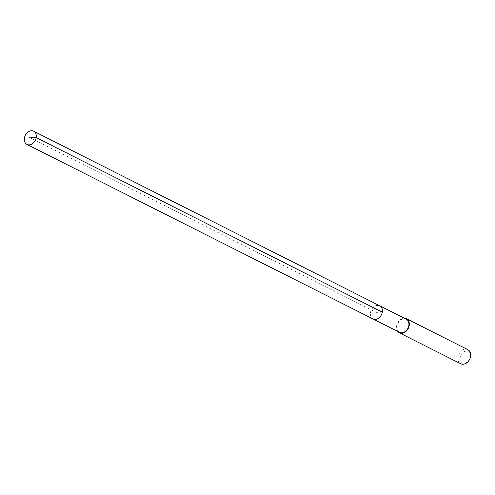 <?xml version="1.0" encoding="UTF-8"?>
<svg xmlns="http://www.w3.org/2000/svg" width="495" height="495" viewBox="0 0 495 495"><rect width="100%" height="100%" fill="white"/><g stroke="black" fill="none" stroke-linecap="round" stroke-linejoin="round"><path stroke-width="0.37" stroke-dasharray="2.48 1.86" d="M377.549 305.31A7.4 5.593 -63.2 0 0 370.842 311.2A7.4 5.593 -63.2 0 0 373.057 318.984A7.4 5.593 116.8 0 1 370.842 311.2A7.4 5.593 116.8 0 1 377.549 305.31A7.4 5.593 -63.2 0 1 379.727 305.768M406.259 319.151A7.4 5.593 -63.2 0 0 404.081 318.687A7.4 5.593 -63.2 0 0 397.374 324.584A7.4 5.593 -63.2 0 0 399.595 332.368M397.739 331.433A7.895 5.965 116.8 0 1 397.528 323.21A7.895 5.965 116.8 0 1 404.161 318.217A7.895 5.965 116.8 0 1 404.403 318.217M467.855 349.668A7.895 5.965 -63.2 0 0 465.535 349.173A7.895 5.965 -63.2 0 0 458.376 355.46A7.895 5.965 -63.2 0 0 460.746 363.763M464.236 363.212A6.317 4.771 -63.2 0 0 470.25 356.994A6.317 4.771 -63.2 0 0 466.21 351.147A6.317 4.771 -63.2 0 0 460.195 357.359A6.317 4.771 -63.2 0 0 464.236 363.212M382.282 312.159L376.392 312.376L28.729 137.022"/><path stroke-width="0.74" d="M29.143 144.88A7.4 5.593 116.8 0 1 26.965 144.422A7.4 5.593 116.8 0 1 24.75 136.639A7.4 5.593 116.8 0 1 31.457 130.748A7.4 5.593 116.8 0 1 33.635 131.206A7.4 5.593 116.8 0 1 35.85 138.99A7.4 5.593 116.8 0 1 29.143 144.88M377.549 305.31A7.4 5.593 116.8 0 1 379.727 305.768L406.259 319.151A7.4 5.593 -63.2 0 1 408.474 326.935A7.4 5.593 -63.2 0 1 401.767 332.826A7.4 5.593 -63.2 0 1 399.595 332.368L373.057 318.984A7.4 5.593 -63.2 0 0 375.235 319.442A7.4 5.593 -63.2 0 0 381.942 313.552A7.4 5.593 -63.2 0 0 379.727 305.768A7.4 5.593 116.8 0 1 381.942 313.552A7.4 5.593 116.8 0 1 375.235 319.442A7.4 5.593 116.8 0 1 373.057 318.984L26.965 144.422M404.403 318.217A7.895 5.965 116.8 0 1 406.482 318.712A7.895 5.965 116.8 0 1 408.845 327.009A7.895 5.965 116.8 0 1 401.693 333.296A7.895 5.965 116.8 0 1 399.372 332.807A7.895 5.965 116.8 0 1 397.739 331.433M399.372 332.807L460.746 363.763A7.895 5.965 -63.2 0 0 463.066 364.252A7.895 5.965 -63.2 0 0 470.219 357.965A7.895 5.965 -63.2 0 0 467.855 349.668L406.482 318.712M28.729 137.022L36.191 137.604L382.282 312.159M379.727 305.768L33.635 131.206"/></g></svg>
